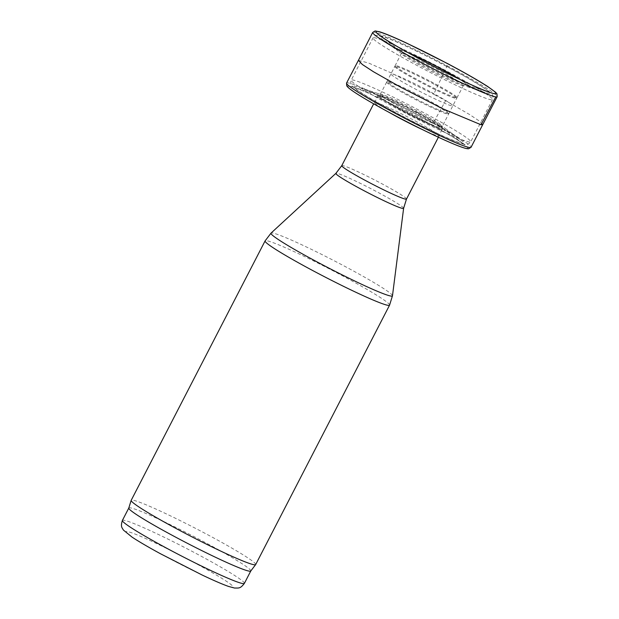 <?xml version="1.0" encoding="UTF-8"?>
<svg xmlns="http://www.w3.org/2000/svg" width="619" height="619" viewBox="0 0 619 619"><rect width="100%" height="100%" fill="white"/><g stroke="black" fill="none" stroke-linecap="round" stroke-linejoin="round"><path stroke-width="0.46" stroke-dasharray="3.1 2.32" d="M428.998 80.609A34.826 2.283 27.3 0 0 395.146 65.699A34.826 2.283 27.3 0 0 395.131 65.753A34.826 2.283 27.3 0 0 424.216 83.271A34.826 2.283 27.3 0 0 456.868 97.756A34.826 2.283 27.3 0 0 457.008 97.694A34.826 2.283 27.3 0 0 457.039 97.647A34.826 2.283 27.3 0 0 435.768 84.199A34.826 2.283 27.3 0 0 430.112 81.19A34.826 2.283 27.3 0 0 428.998 80.609M358.424 60.345L368.491 62.991L390.295 72.5L434.538 94.692M346.547 83.085A70.04 4.596 -152.7 0 1 422.104 116.999A70.04 4.596 -152.7 0 1 433.215 123.003L445.618 100.688L469.457 114.469L478.936 120.751L482.681 124.481M434.569 94.707L445.587 100.673M431.226 92.239A34.757 2.283 -152.7 0 1 452.752 105.81A34.757 2.283 -152.7 0 1 452.744 105.81A34.757 2.283 -152.7 0 1 452.543 105.926A34.757 2.283 -152.7 0 1 419.496 91.21A34.757 2.283 -152.7 0 1 390.976 73.932A34.757 2.283 -152.7 0 1 390.984 73.932A34.757 2.283 -152.7 0 1 425.044 88.95A34.757 2.283 -152.7 0 1 425.57 89.229A34.757 2.283 -152.7 0 1 431.226 92.239M448.334 114.159A34.826 2.283 27.3 0 0 448.582 114.043A34.826 2.283 27.3 0 0 448.597 113.989A34.826 2.283 27.3 0 0 426.746 100.293A34.826 2.283 27.3 0 0 421.121 97.307A34.826 2.283 27.3 0 0 421.067 97.276A34.826 2.283 27.3 0 0 386.72 82.048A34.826 2.283 27.3 0 0 386.689 82.095A34.826 2.283 27.3 0 0 415.086 99.319A34.826 2.283 27.3 0 0 448.334 114.159M417.361 112.627A35.856 2.352 27.3 0 0 378.72 95.272A35.856 2.352 27.3 0 0 409.499 113.819A35.856 2.352 27.3 0 0 442.453 128.172A35.856 2.352 27.3 0 0 417.361 112.627M422.653 129.696A36.42 2.391 27.3 0 0 439.095 135.886A36.42 2.391 27.3 0 0 413.624 120.094A36.42 2.391 27.3 0 0 374.379 102.468A36.42 2.391 27.3 0 0 374.371 102.483A36.42 2.391 27.3 0 0 388.949 112.294M438.399 137.24L439.095 135.886A36.42 2.391 27.3 0 0 439.103 135.878L442.453 128.172M255.67 564.574A70.04 4.596 27.3 0 0 206.684 534.205A70.04 4.596 27.3 0 0 131.197 500.322M250.757 571.02A68.639 4.503 27.3 0 0 250.788 570.973A68.639 4.503 27.3 0 0 202.777 541.215A68.639 4.503 27.3 0 0 128.806 508.013A68.639 4.503 27.3 0 0 128.783 508.06L128.806 508.013M441.038 69.057A41.705 2.731 27.3 0 0 405.236 51.656A41.705 2.731 27.3 0 0 398.288 51.168A41.705 2.731 27.3 0 0 431.892 70.442A41.705 2.731 27.3 0 0 467.074 86.668A41.705 2.731 27.3 0 0 441.038 69.057M418.467 112.774A41.705 2.731 27.3 0 0 376.654 93.074A41.705 2.731 27.3 0 0 409.329 114.159A41.705 2.731 27.3 0 0 445.44 128.574A41.705 2.731 27.3 0 0 418.467 112.774M463.352 85.515A34.935 2.29 -152.7 0 1 430.406 70.922A34.935 2.29 -152.7 0 1 401.391 53.366A34.935 2.29 -152.7 0 1 434.933 68.105A34.935 2.29 -152.7 0 1 463.484 85.414A34.935 2.29 -152.7 0 1 463.352 85.515M459.847 79.387A36.761 2.414 -152.7 0 1 465.937 84.408A36.761 2.414 -152.7 0 1 463.469 83.921A36.761 2.414 -152.7 0 1 432.348 69.583A36.761 2.414 -152.7 0 1 402.621 52.514A36.761 2.414 -152.7 0 1 408.408 52.839M372.708 32.412A70.04 4.596 -152.7 0 1 447.212 65.769L433.702 94.25M447.212 65.769A70.04 4.596 -152.7 0 1 497.181 96.657M435.327 84.865A34.695 2.275 -152.7 0 1 456.567 98.282A34.695 2.275 -152.7 0 1 424.696 84.393A34.695 2.275 -152.7 0 1 394.907 66.457A34.695 2.275 -152.7 0 1 429.687 81.863A34.695 2.275 -152.7 0 1 435.327 84.865M421.423 96.587A34.695 2.275 -152.7 0 1 448.821 113.285A34.695 2.275 -152.7 0 1 448.582 113.409A34.695 2.275 -152.7 0 1 415.496 98.645A34.695 2.275 -152.7 0 1 387.161 81.46A34.695 2.275 -152.7 0 1 421.423 96.587M433.215 123.003A70.04 4.596 -152.7 0 1 471.02 147.33M414.32 109.339A34.935 2.29 -152.7 0 1 420.038 112.364A34.935 2.29 -152.7 0 1 442.337 126.377A34.935 2.29 -152.7 0 1 410.242 112.387A34.935 2.29 -152.7 0 1 380.244 94.328A34.935 2.29 -152.7 0 1 414.32 109.339M420.255 118.709A67.44 4.426 -152.7 0 1 430.979 124.489A67.44 4.426 -152.7 0 1 464.196 144.444A67.44 4.426 -152.7 0 1 405.747 121.092A67.44 4.426 -152.7 0 1 352.861 86.977A67.44 4.426 -152.7 0 1 420.255 118.709M413.794 111.412A36.761 2.414 -152.7 0 1 419.79 114.592A36.761 2.414 -152.7 0 1 441.115 127.235A36.761 2.414 -152.7 0 1 409.182 114.453A36.761 2.414 -152.7 0 1 380.259 95.821A36.761 2.414 -152.7 0 1 413.794 111.412M406.482 199.078A36.42 2.391 27.3 0 0 381.01 183.286A36.42 2.391 27.3 0 0 341.758 165.668M403.619 208.286A38.107 2.499 27.3 0 0 376.948 191.82A38.107 2.499 27.3 0 0 335.908 173.343M392.477 295.781A68.345 4.48 27.3 0 0 344.644 266.247A68.345 4.48 27.3 0 0 271.045 233.1M389.568 305.152A70.04 4.596 27.3 0 0 340.574 274.782A70.04 4.596 27.3 0 0 265.094 240.907M244.381 583.392A68.639 4.503 27.3 0 0 196.37 553.634A68.639 4.503 27.3 0 0 122.392 520.432M190.931 560.876A60.229 3.946 27.3 0 0 128.528 534.53A60.229 3.946 27.3 0 0 219.157 582.696A60.229 3.946 27.3 0 0 190.931 560.876M446.508 66.395A61.977 4.062 27.3 0 0 393.305 40.544A61.977 4.062 27.3 0 0 382.983 39.809A61.977 4.062 27.3 0 0 432.921 68.454A61.977 4.062 27.3 0 0 485.195 92.564A61.977 4.062 27.3 0 0 446.508 66.395M445.479 70.442A67.239 4.41 27.3 0 0 373.017 37.921A67.239 4.41 27.3 0 0 430.739 72.671A67.239 4.41 27.3 0 0 492.507 99.597A67.239 4.41 27.3 0 0 445.479 70.442M423.682 112.673A67.239 4.41 27.3 0 0 351.221 80.145A67.239 4.41 27.3 0 0 408.942 114.902A67.239 4.41 27.3 0 0 470.711 141.821A67.239 4.41 27.3 0 0 423.682 112.673M420.672 116.449A61.977 4.062 27.3 0 0 358.533 87.178A61.977 4.062 27.3 0 0 407.085 118.515A61.977 4.062 27.3 0 0 460.745 139.933A61.977 4.062 27.3 0 0 420.672 116.449M379.532 35.298L402.613 52.507L401.344 51.431L401.391 53.366L395.146 65.699M490.867 92.765L463.469 83.921L465.086 84.331L463.484 85.414L457.039 97.647M448.597 113.989L457.008 97.694M386.72 82.048L395.131 65.753M386.689 82.095L380.244 94.328L378.642 95.411L380.259 95.821L352.861 86.977C363.268 90.235 393.32 104.363 420.309 118.755L431.064 124.551C447.08 133.364 458.122 139.995 464.196 144.444L441.115 127.235L442.384 128.311L442.337 126.377L448.582 114.043M378.72 95.272L373.675 103.83M467.074 86.668L485.195 92.564C480.081 90.885 471.755 87.341 460.211 81.925C432.263 68.895 392.624 47.222 382.983 39.809L398.288 51.168M446.732 66.372C419.287 51.772 389.676 37.891 380.747 35.732L376.87 35.306C375.895 35.09 374.611 35.956 373.017 37.921L351.221 80.145C350.532 82.582 350.578 84.153 351.36 84.865C350.996 85.174 352.907 86.939 357.093 90.142C364.831 95.728 385.776 107.776 410.776 120.55C427.404 129.015 441.2 135.538 452.164 140.118C462.703 144.374 464.459 144.405 465.565 144.467C467.028 145.032 468.738 144.15 470.711 141.821L492.507 99.597C493.196 97.16 493.15 95.589 492.368 94.877C492.585 94.483 490.859 92.85 487.184 89.995C479.191 84.362 465.705 76.485 446.732 66.372M445.44 128.574L460.745 139.933C453.611 134.772 440.279 126.965 420.734 116.519C395.874 103.249 367.91 90.111 358.533 87.178L376.654 93.074"/><path stroke-width="0.93" d="M482.681 124.481L481.025 124.767L442.902 108.828L400.826 87.302L373.412 71.711L362.339 64.484L358.424 60.345M388.949 112.294A36.42 2.391 27.3 0 0 422.653 129.696M265.094 240.907L131.197 500.322A70.04 4.596 27.3 0 0 131.174 500.376A70.04 4.596 27.3 0 0 191.325 536.526A70.04 4.596 27.3 0 0 255.639 564.613A70.04 4.596 27.3 0 0 255.67 564.574L389.568 305.152A70.04 4.596 27.3 0 1 325.223 277.111A70.04 4.596 27.3 0 1 265.094 240.907L271.045 233.1A68.345 4.48 27.3 0 0 329.656 268.514A68.345 4.48 27.3 0 0 392.477 295.781L389.568 305.152M122.392 520.432C120.272 527.109 122.283 527.736 123.374 530.05L132.226 537.238C138.958 541.648 148.351 547.142 160.414 553.719L202.003 574.95C213.57 580.452 222.445 584.29 228.628 586.464L234.601 588.05C238.826 587.918 240.164 588.917 244.381 583.392A68.639 4.503 27.3 0 1 181.321 555.916A68.639 4.503 27.3 0 1 122.392 520.432L128.791 508.037A68.639 4.503 27.3 0 0 187.735 543.49A68.639 4.503 27.3 0 0 250.757 571.02L255.639 564.613M447.421 63.587A67.44 4.426 -152.7 0 1 494.596 93.717A67.44 4.426 -152.7 0 1 490.867 92.765A67.44 4.426 -152.7 0 1 433.934 66.512A67.44 4.426 -152.7 0 1 379.54 35.306A67.44 4.426 -152.7 0 1 390.434 35.972A67.44 4.426 -152.7 0 1 447.421 63.587M408.408 52.839A36.761 2.414 -152.7 0 1 436.395 66.248A36.761 2.414 -152.7 0 1 459.847 79.387M481.009 124.759L495.773 96.866A70.04 4.596 -152.7 0 1 427.211 65.684A70.04 4.596 -152.7 0 1 372.708 32.412L358.37 60.453M372.708 32.412L375.106 30.95L379.594 31.786C385.173 33.527 394.171 37.295 406.59 43.09L447.583 63.595C464.946 72.818 478.371 80.485 487.842 86.606L495.626 92.293L496.98 93.856L497.181 96.657A70.04 4.596 -152.7 0 1 495.773 96.866M497.181 96.657L471.02 147.33A70.04 4.596 -152.7 0 1 406.675 119.289A70.04 4.596 -152.7 0 1 346.547 83.085L358.355 60.438M373.675 103.83L341.758 165.668A36.42 2.391 27.3 0 0 373.025 184.493A36.42 2.391 27.3 0 0 406.482 199.078L438.399 137.24M341.758 165.668L335.908 173.343A38.107 2.499 27.3 0 0 368.591 193.089A38.107 2.499 27.3 0 0 403.619 208.286L392.477 295.781M490.867 92.765C472.908 87.573 394.171 46.936 379.532 35.298M471.02 147.33L468.428 148.8L466.641 148.606C462.819 147.794 455.739 145.063 445.401 140.436C432.418 134.602 417.771 127.437 401.46 118.941C384.739 110.19 371.029 102.53 360.335 95.953C354.292 92.223 350.207 89.384 348.087 87.434L346.748 85.886L346.547 83.085M406.482 199.078L403.619 208.286M335.908 173.343L271.045 233.1M128.783 508.06L131.174 500.376M244.381 583.392L250.78 570.997"/></g></svg>
